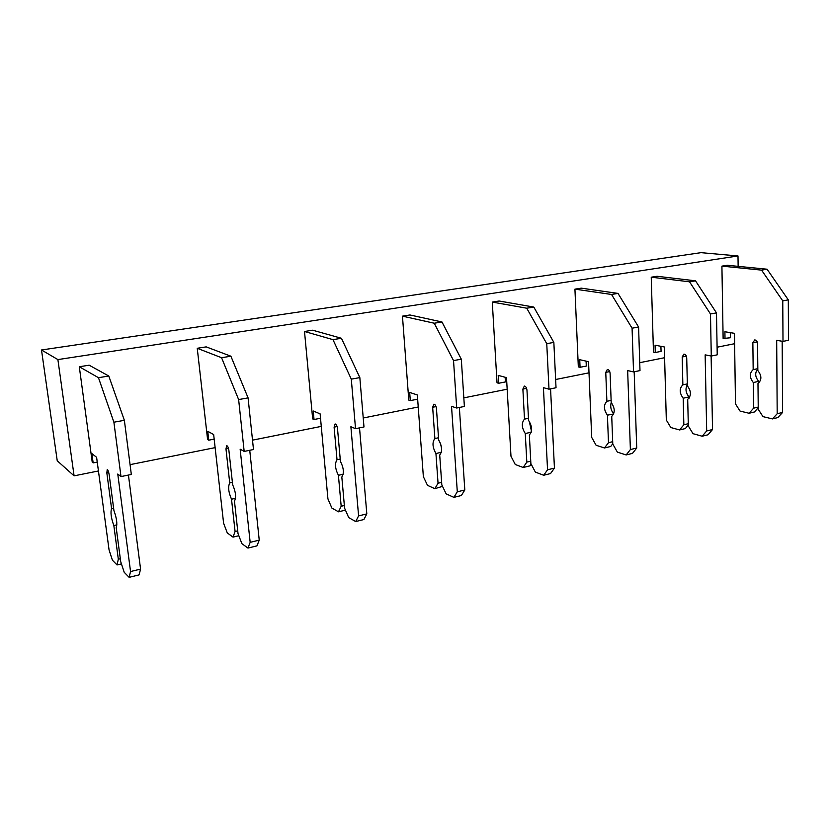 <?xml version="1.0" encoding="UTF-8"?>
<svg xmlns="http://www.w3.org/2000/svg" width="830" height="830" viewBox="0 0 830 830"><rect width="100%" height="100%" fill="white"/><g stroke="black" fill="none" stroke-linecap="round" stroke-linejoin="round"><path stroke-width="1.25" d="M41.5 349.98L57.893 359.587L74.088 475.849L57.239 460.775L41.5 349.98L700.945 252.662L737.995 255.951L738.14 266.347M74.088 475.849L98.438 470.973M130.061 464.644L215.126 447.629M252.517 440.149L321.272 426.392M363.229 417.998L418.237 407.001M463.825 397.871L507.161 389.208M555.633 379.507L589.01 372.826M639.743 362.679L664.602 357.709M717.089 347.21L734.612 343.703M57.893 359.587L737.995 255.951M113.835 525.525L118.327 559.244L117.04 564.95L112.413 560.198L109.062 549.917L96.602 457.309L91.891 453.595L93.147 462.891L92.223 462.134L79.296 366.746L89.163 365.2L108.792 376.021L124.365 420.312L131.327 474.47L120.993 476.576L117.767 474.034L130.549 571.548L140.571 569.1L139.087 574.889L129.138 577.338L124.21 572.295L120.703 561.64L116.21 527.735C117.466 523.886 116.708 518.179 113.938 510.626L109.197 474.843C108.689 471.793 108.035 470.029 107.226 469.562L106.842 472.934L111.573 508.52C110.359 512.401 111.106 518.076 113.835 525.525L116.885 524.84M197.239 348.278L221.579 357.72L230.896 356.205L206.193 346.878L197.239 348.278L207.593 439.526L208.755 440.19L214.171 439.122M304.506 331.481L332.975 339.646L341.431 338.277L312.661 330.205L304.506 331.481L312.671 418.932L314.031 419.513L320.515 418.247M402.457 316.147L434.256 323.223L441.965 321.967L409.937 314.975L402.457 316.147L408.785 400.091L410.3 400.62L417.646 399.178L417.334 394.966L409.678 392.424L410.3 400.62M492.283 302.079L526.739 308.21L533.794 307.069L499.141 301.01L492.283 302.079L497.025 382.806L498.664 383.263L505.418 381.935L505.148 377.266M574.931 289.141L611.534 294.463L618.008 293.405L581.259 288.155L574.931 289.141L578.323 366.87L580.056 367.285L586.291 366.061L586.084 361.133M651.239 277.199L689.543 281.806L695.519 280.831L657.09 276.276L651.239 277.199L653.469 352.138L655.285 352.511L661.064 351.381L660.919 346.307M721.913 266.129L761.556 270.124L767.086 269.221L727.339 265.278L721.913 266.129L723.127 338.495L730.379 337.769L730.296 332.633M93.147 462.891L97.245 462.082M117.04 564.95L121.45 563.892M118.327 559.244L120.329 558.766M113.596 508.074L111.573 508.52M130.549 571.548L129.138 577.338M128.432 475.061L140.571 569.1M79.296 366.746L98.469 377.692L113.897 422.211L124.365 420.312M113.897 422.211L120.993 476.576M98.469 377.692L108.792 376.021M232.4 482.365L229.723 482.946C227.866 486.795 228.468 492.221 231.518 499.214L235.077 531.48L233.012 537.124L227.275 532.912L223.602 523.222L213.663 434.557L207.749 431.289L208.755 440.19M233.012 537.124L238.833 535.724M235.077 531.48L237.722 530.847M231.518 499.214L235.544 498.311M221.579 357.72L238.635 399.583L244.176 451.427L240.15 449.196L250.172 542.353L247.942 548.08L241.862 543.619L238.023 533.607L234.465 501.164C236.363 497.336 235.772 491.889 232.67 484.803L228.914 450.597C228.468 447.692 227.731 446.032 226.715 445.637L225.978 448.926L229.723 482.946M247.942 548.08L256.947 545.87L259.24 540.143L250.172 542.353M249.737 450.285L259.24 540.143M244.176 451.427L253.492 449.518L248.077 397.871L238.635 399.583M230.896 356.205L248.077 397.871M340.217 459.032L337.011 459.727C334.646 463.534 335.113 468.722 338.412 475.31L341.182 506.248L338.484 511.809L331.865 508.064L327.933 498.903L320.121 413.869L313.232 410.985L314.031 419.513M338.484 511.809L345.456 510.139M341.182 506.248L344.357 505.501M338.412 475.31L343.226 474.231M332.975 339.646L351.298 379.144L355.531 428.685L350.882 426.734L358.591 515.897L355.697 521.551L348.693 517.588L344.585 508.136L341.825 477.032C344.243 473.256 343.776 468.027 340.425 461.366L337.509 428.612C337.105 425.832 336.316 424.275 335.123 423.943L334.096 427.139L337.011 459.727M355.697 521.551L363.882 519.528L366.819 513.894L358.591 515.897M359.525 427.865L366.819 513.894M355.531 428.685L363.986 426.962L359.836 377.598L351.298 379.144M341.431 338.277L359.836 377.598M438.499 437.752L434.879 438.541C432.077 442.297 432.44 447.287 435.937 453.502L438.043 483.216L434.827 488.683L427.492 485.343L423.362 476.659L417.345 394.966M434.827 488.683L442.514 486.359M438.043 483.216L441.643 482.365M435.937 453.502L441.394 452.288M440.408 443.106L441.664 448.812M434.256 323.223L453.533 360.594L456.697 408.028L451.53 406.316L457.299 491.817L453.865 497.367L446.125 493.84L441.819 484.896L439.713 455.037C442.566 451.302 442.214 446.291 438.665 440.004L436.456 408.568C436.092 405.912 435.242 404.438 433.914 404.158L432.658 407.271L434.879 438.541M453.865 497.367L461.345 495.531L464.81 489.98L457.299 491.817M459.364 407.478L464.81 489.98M456.697 408.028L464.385 406.451L461.314 359.183L453.533 360.594M441.965 321.967L461.314 359.183M528.471 418.289L524.498 419.14C521.365 422.844 521.624 427.637 525.276 433.53L526.822 462.113L523.18 467.487L515.264 464.489L510.979 456.241L506.508 377.64L498.197 375.378L498.664 383.263M523.18 467.487L529.934 465.869L531.138 464.095M526.822 462.113L530.754 461.179M525.276 433.53L531.241 432.202M529.26 421.287L531.47 431.216M526.739 308.21L546.752 343.682L548.993 389.177L543.422 387.672L547.551 469.79L543.681 475.258L535.35 472.094L530.878 463.617L529.353 434.899C532.549 431.216 532.289 426.402 528.586 420.437L526.977 390.235C526.645 387.693 525.764 386.292 524.332 386.064L522.879 389.094L524.498 419.14M543.681 475.258L550.529 473.567L554.44 468.11L547.551 469.79M550.56 388.855L554.44 468.11M548.993 389.177L556.027 387.745L553.849 342.396L546.752 343.682M533.794 307.069L553.849 342.396M611.129 400.392L606.886 401.315C603.462 404.947 603.638 409.574 607.415 415.166L608.483 442.691L604.489 447.972L596.106 445.274L591.707 437.42L588.543 361.693L579.734 359.691L580.056 367.285M604.489 447.972L610.714 446.478L612.768 443.78M608.483 442.691L612.685 441.695M607.415 415.166L613.712 413.983M611.534 294.463L632.076 328.203L633.539 371.913L627.656 370.574L630.385 449.57L626.162 454.944L617.364 452.111L612.779 444.04L611.731 416.39C615.206 412.769 615.03 408.121 611.202 402.467C610.091 406.596 610.922 410.383 613.702 413.765M611.202 402.467L610.102 373.407C609.811 370.948 608.898 369.63 607.373 369.433L605.765 372.38L606.886 401.315M626.162 454.944L632.47 453.388L636.724 448.024L630.385 449.57M634.182 371.788L636.724 448.024M633.539 371.913L639.992 370.595L638.592 327.02L632.076 328.203M618.008 293.405L638.592 327.02M687.333 383.896L682.862 384.861C679.22 388.44 679.324 392.891 683.194 398.224L683.847 424.773L679.563 429.95L670.816 427.533L666.324 420.032L664.301 346.961L655.067 345.187L655.285 352.511M679.563 429.95L685.321 428.571L688.298 424.991M683.847 424.773L688.278 423.715M683.194 398.224L689.004 396.927L689.035 398.255M687.354 384.695C685.124 388.793 685.673 392.87 689.004 396.927M689.543 281.806L710.48 313.979L711.279 356.039L705.147 354.856L706.683 430.957L702.17 436.227L692.998 433.675L688.329 425.987L687.697 399.323C691.411 395.754 691.297 391.283 687.385 385.898L686.721 357.886C686.452 355.531 685.518 354.275 683.92 354.109L682.187 356.983L682.862 384.861M702.17 436.227L707.99 434.785L712.534 429.525L706.683 430.957M711.123 356.008L712.534 429.525M711.279 356.039L717.234 354.825L716.477 312.9L710.48 313.979M695.519 280.831L716.477 312.9M757.821 368.645L753.173 369.651C749.334 373.158 749.386 377.463 753.318 382.547L753.609 408.184L749.096 413.267L740.049 411.078L735.494 403.909L734.457 333.328L724.901 331.741L725.015 338.816M749.096 413.267L754.439 411.981L758.226 407.738M753.609 408.184L758.226 407.084M753.318 382.547L758.703 381.344L758.724 383.087M757.821 368.935C754.74 372.774 755.03 376.903 758.703 381.344M761.556 270.124L782.763 300.865L783.001 341.389L776.683 340.342L777.191 413.745L772.44 418.911L762.978 416.629L758.247 409.273L757.977 383.533C761.867 380.026 761.826 375.71 757.842 370.574L757.551 343.547C757.302 341.275 756.358 340.072 754.709 339.937L752.862 342.738L753.173 369.651M772.44 418.911L777.835 417.583L782.607 412.427L777.191 413.745M782.171 341.255L782.607 412.427M783.001 341.389L788.5 340.269L788.303 299.869L782.763 300.865M767.086 269.221L788.303 299.869M106.842 472.934L108.74 472.561M225.978 448.926L228.489 448.418M334.096 427.139L337.094 426.537M432.658 407.271L436.051 406.586M522.879 389.094L526.594 388.336M605.765 372.38L609.739 371.581M682.187 356.983L686.358 356.143M752.862 342.738L757.209 341.867"/></g></svg>
